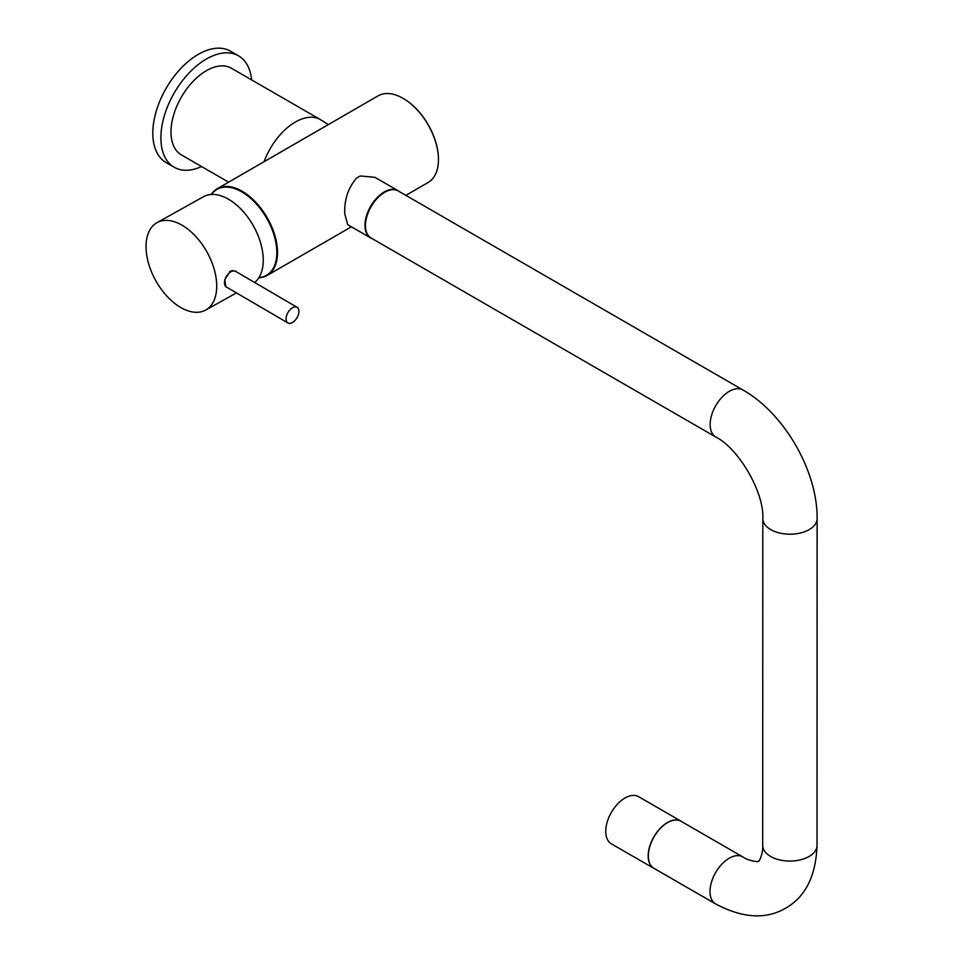 <?xml version="1.0" encoding="UTF-8"?>
<svg xmlns="http://www.w3.org/2000/svg" width="964" height="964" viewBox="0 0 964 964"><rect width="100%" height="100%" fill="white"/><g stroke="black" fill="none" stroke-linecap="round" stroke-linejoin="round"><path stroke-width="1.45" d="M211.237 194.415A50.032 28.884 60 0 1 217.141 188.787A50.032 28.884 60 0 1 242.157 191.258A50.032 28.884 60 0 1 274.836 235.349A50.032 28.884 60 0 1 267.173 275.439A50.032 28.884 60 0 1 259.34 277.74M438.439 159.397A49.453 28.559 60 0 0 438.451 159.168A49.453 28.559 60 0 0 403.47 98.593L403.073 98.352A50.032 28.884 -120 0 0 378.057 95.882L217.141 188.787M405.868 195.367L428.088 182.533A50.032 28.884 -120 0 0 438.451 159.626A50.032 28.884 -120 0 0 403.073 98.352L403.47 98.593M372.08 238.578A27.305 15.761 -60 0 1 370.622 237.903A27.305 15.761 -60 0 1 364.958 225.395A27.305 15.761 -60 0 1 376.876 197.921A27.305 15.761 -60 0 1 397.915 190.607A27.305 15.761 -60 0 1 399.241 191.535M397.915 190.607L374.96 177.352L360.452 175.954A27.305 15.761 -60 0 0 356.331 178.34C348.1 188.088 344.232 199.885 344.751 213.731L347.667 224.648L370.622 237.903M279.042 153.047L328.29 124.609M228.613 182.16L181.365 154.879A50.032 28.884 -60 0 1 171.002 131.972A50.032 28.884 -60 0 1 192.836 81.627A50.032 28.884 -60 0 1 231.384 68.215L320.337 119.572A50.032 28.884 -60 0 1 320.422 119.62L328.387 124.609M211.164 194.487L213.647 191.884A49.598 28.643 60 0 1 214.032 191.535A49.598 28.643 60 0 1 263.232 212.731A49.598 28.643 60 0 1 269.474 273.161A49.598 28.643 60 0 1 262.726 276.909L258.798 277.849M226.841 287.26L225.877 286.947L224.757 279.584L230.408 271.125L235.252 270.908L236.264 271.74M157.012 222.648A50.032 29.342 60.9 0 1 182.148 225.275A50.032 29.342 60.9 0 1 214.345 269.787A50.032 29.342 60.9 0 1 205.742 310.034A50.032 29.342 60.9 0 1 180.593 307.408A50.032 29.342 60.9 0 1 148.396 262.895A50.032 29.342 60.9 0 1 157.012 222.648L203.525 196.704A50.032 29.342 60.9 0 1 228.673 199.331A50.032 29.342 60.9 0 1 260.208 241.603A50.032 29.342 60.9 0 1 254.653 282.488M232.312 271.089A9.291 5.338 120.3 0 0 232.167 270.45M230.529 271.956L229.866 271.571A6.001 3.446 120.3 0 0 229.781 271.511M297.069 307.287L235.457 271.27A9.074 5.218 120.3 0 0 227.637 274.644A9.074 5.218 120.3 0 0 224.708 284.754A9.074 5.218 120.3 0 0 226.299 286.947L287.911 322.952A9.074 5.218 120.3 0 0 295.731 319.59A9.074 5.218 120.3 0 0 298.659 309.48A9.074 5.218 120.3 0 0 297.069 307.287A9.074 5.218 120.3 0 0 289.248 310.649A9.074 5.218 120.3 0 0 286.32 320.759A9.074 5.218 120.3 0 0 287.911 322.952M715.758 437.005A27.161 15.677 120 0 1 710.143 424.558A27.161 15.677 120 0 1 729.35 391.3A27.161 15.677 120 0 1 742.919 389.962L398.252 190.968A27.161 15.677 120 0 0 377.322 198.235A27.161 15.677 120 0 0 365.464 225.564A27.161 15.677 120 0 0 371.092 238.012L715.758 437.005C738.834 448.525 764.368 492.773 762.813 518.524L762.705 845.38C763.452 852.393 759.042 862.551 758.511 861.141C759.463 862.31 748.474 861.045 742.774 856.9L681.126 821.304A27.161 15.677 -60 0 0 660.195 828.57A27.161 15.677 -60 0 0 648.338 855.899A27.161 15.677 -60 0 0 653.966 868.335L715.625 903.943A27.161 15.677 -60 0 1 709.998 891.495A27.161 15.677 -60 0 1 729.206 858.237A27.161 15.677 -60 0 1 742.774 856.9M201.572 166.543A64.323 37.138 -60 0 1 174.207 167.254A64.323 37.138 -60 0 1 166.917 160.458A64.323 37.138 -60 0 1 178.738 85.784A64.323 37.138 -60 0 1 238.542 55.84A64.323 37.138 -60 0 1 245.832 62.636A64.323 37.138 -60 0 1 251.604 79.892M174.207 167.254L166.121 162.591A64.323 37.138 -60 0 1 158.831 155.782A64.323 37.138 -60 0 1 170.652 81.121A64.323 37.138 -60 0 1 230.444 51.176L238.542 55.84M654.845 868.853A27.233 15.725 -60 0 1 653.821 868.347A27.233 15.725 -60 0 1 655.785 833.788A27.233 15.725 -60 0 1 681.054 821.183A27.233 15.725 -60 0 1 682.006 821.81M653.821 868.347L611.381 843.837A27.233 15.725 -60 0 1 613.333 809.278A27.233 15.725 -60 0 1 638.602 796.674L681.054 821.183M264.124 161.663A50.032 28.884 -60 0 1 320.337 119.572M742.919 389.962C784.274 413.351 817.556 471.022 817.123 518.548A27.161 15.677 180 0 1 809.17 529.622A27.161 15.677 180 0 1 779.575 533.008A27.161 15.677 180 0 1 762.813 518.524M817.123 518.548L817.026 845.404A27.161 15.677 180 0 1 809.073 856.478A27.161 15.677 180 0 1 779.466 859.864A27.161 15.677 180 0 1 762.705 845.38M267.173 275.439L351.402 226.805M236.481 292.899L205.742 310.034M817.026 845.404C815.93 875.927 805.47 896.857 785.648 908.184C765.982 919.668 742.629 918.246 715.625 903.943"/></g></svg>
